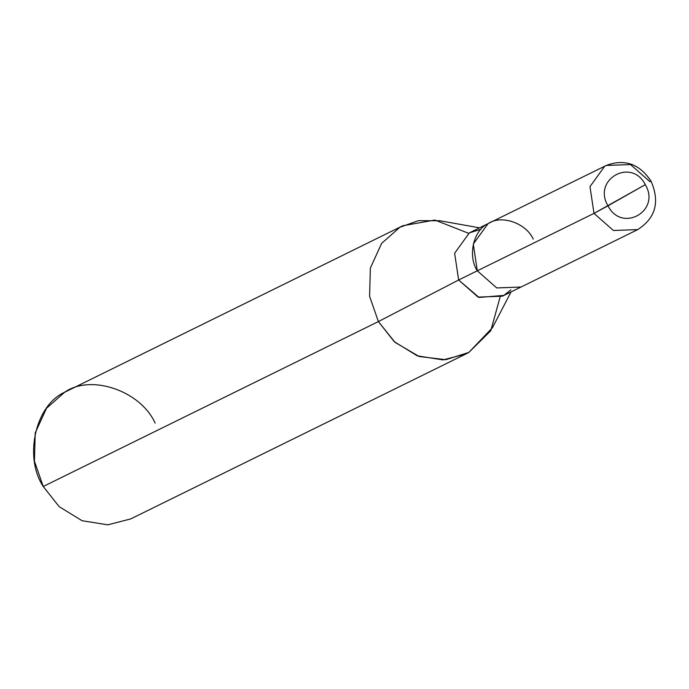 <?xml version="1.0" encoding="UTF-8"?>
<svg xmlns="http://www.w3.org/2000/svg" width="689" height="689" viewBox="0 0 689 689"><rect width="100%" height="100%" fill="white"/><g stroke="black" fill="none" stroke-linecap="round" stroke-linejoin="round"><path stroke-width="1.03" d="M533.252 239.109C525.965 222.926 501.084 214.443 488.019 223.684C473.403 230.126 467.512 256.041 477.305 270.803L593.996 213.383L645.292 184.669C661.156 210.972 621.805 233.27 607.991 205.804C621.805 233.27 661.156 210.972 645.292 184.669L607.991 205.804C592.127 179.502 631.477 157.204 645.292 184.669C631.477 157.204 592.127 179.502 607.991 205.804L593.996 213.383L613.434 230.505L637.747 229.592L613.434 230.505L593.996 213.383L589.982 186.624L604.709 166.264L606.199 165.472L604.709 166.264L589.982 186.624L593.996 213.383L477.305 270.803L473.291 244.052L488.019 223.684L489.5 222.9L469.347 232.882L454.628 253.242L458.641 279.992L477.313 270.803L458.641 279.992L479.036 297.459L503.866 295.409L510.85 289.888M651.053 181.216L649.951 181.681L630.513 164.559L606.199 165.472C624.578 158.582 639.53 163.827 651.053 181.216C660.028 201.955 655.592 218.086 637.747 229.592L521.056 287.02L496.735 287.933L477.305 270.803M521.048 287.003L502.376 296.192L478.071 297.105L458.641 279.992L378.382 321.574L458.641 279.992L454.628 253.242L469.347 232.882L481.008 229.23M511.049 291.929L492.471 327.68L468.856 352.415L445.835 359.692L419.179 356.514L395.021 342.364L378.382 321.574L394.254 341.684L417.25 355.817L442.984 359.908L465.876 353.991L468.856 352.415L490.775 330.729L500.059 297.209M465.876 353.991L130.729 518.912L107.837 524.829L82.094 520.738L59.108 506.604L43.235 486.486L378.382 321.574L369.597 296.322L370.355 268.055L381.628 243.389L399.801 227.327L418.275 220.678L439.84 220.738L479.51 227.826M468.615 233.313L434.914 220.049L402.781 225.751L399.801 227.327L381.628 243.389L370.355 268.055L369.597 296.322L378.382 321.574L43.235 486.486L34.45 461.242L35.199 432.976L46.482 408.301L64.654 392.248L402.781 225.751M155.128 423.089C140.547 390.732 90.793 373.765 64.654 392.248C35.432 405.132 23.65 456.962 43.235 486.486M606.199 165.472L489.5 222.9"/></g></svg>
